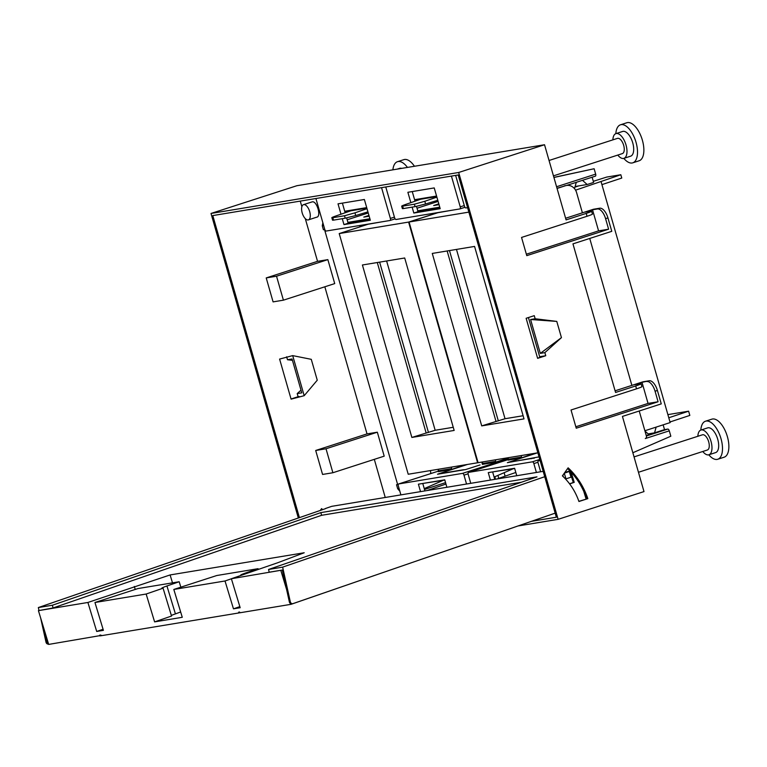 <?xml version="1.0" encoding="UTF-8"?>
<svg xmlns="http://www.w3.org/2000/svg" width="767" height="767" viewBox="0 0 767 767"><rect width="100%" height="100%" fill="white"/><g stroke="black" fill="none" stroke-linecap="round" stroke-linejoin="round"><path stroke-width="1.15" d="M386.616 260.981L435.167 430.277L411.86 437.439L454.15 430.44L404.708 257.99L362.407 264.989L411.86 437.439M435.167 430.277L453.249 427.286M339.206 233.571L408.6 222.085L477.611 462.769L408.217 474.246L339.206 233.571L368.026 224.261L382.062 221.797M408.6 222.085L437.871 212.632M495.703 459.778L495.482 462.213L508.253 458.091M482.577 461.945L482.357 464.38L495.482 462.213M482.213 463.287L481.858 462.07M451.629 467.065L451.408 469.5L464.965 464.86M438.503 469.241L438.283 471.676L451.408 469.5M377.278 262.525L426.107 432.837M508.099 458.656L462.501 473.383L398.735 483.939A1.994 0.94 72.1 0 0 398.667 483.948L438.149 471.197M480.065 464.946L465.646 469.557L437.516 474.217L467.448 464.447M462.501 473.383A1.994 0.94 72.1 0 1 463.987 475.147L468.081 473.824M466.537 484.025L463.987 475.147M422.77 483.459L444.831 480.065M495.261 461.418L482.127 463.584M424.256 488.617L443.211 480.334M400.892 494.888L398.351 486.01A1.994 0.94 72.1 0 1 398.667 483.948M438.053 470.88L451.178 468.704M379.627 262.141L428.456 432.444M446.893 487.275L444.755 479.826L418.398 484.188L420.537 491.637M464.371 469.768A9.99 8.792 80.6 0 0 462.76 469.864L443.537 473.047A9.99 8.792 80.6 0 0 441.974 473.479M462.76 469.864A9.99 8.792 80.6 0 0 461.197 470.296M422.847 483.709L424.908 490.909M445.963 484.035L427.066 490.554M446.864 487.17L446.289 487.371M315.908 198.509L324.729 229.275A1.994 0.94 72.1 0 0 326.215 231.04L389.991 220.493A1.994 0.94 72.1 0 0 390.048 220.474A1.994 0.94 72.1 0 0 390.374 218.422L381.554 187.656M344.997 212.219L349.675 211.203M340.979 214.204L338.017 203.84L364.373 199.487L370.327 220.244L343.961 224.597L342.264 218.681M343.961 224.597L348.16 223.245L346.626 217.924M345.15 212.766L342.389 203.121M345.016 212.306L348.966 211.452M414.803 200.455L420.757 199.161M370.145 219.611L348.16 223.245M368.237 212.977L347.173 219.793M347.911 222.372L369.895 218.739M369.167 216.208L363.788 217.099L368.937 215.422M414.774 200.369L420.767 199.075M367.92 211.865L355.715 215.546L354.939 212.843L367.01 208.682M355.715 215.546L345.217 218.192L344.517 215.767L332.792 217.703C330.913 217.943 331.881 217.387 335.716 216.026L350.883 210.791L350.95 210.225M344.517 215.767L354.939 212.843M366.856 208.145L350.883 210.791M332.792 217.703L331.814 217.723L332.523 220.187L333.492 220.139L332.792 217.703M345.217 218.192L333.492 220.139M412.061 216.84L426.145 214.511M456.48 249.428L505.031 418.724L481.714 425.886L524.014 418.887L474.572 246.428L432.272 253.426L481.714 425.886M505.031 418.724L523.113 415.733M537.878 452.798L478.081 462.693L409.07 222.008L437.89 212.699L451.926 210.244M409.07 222.008L468.858 212.123M521.493 455.512L521.272 457.947L534.829 453.307M508.358 457.678L508.147 460.114L521.272 457.947M447.142 250.972L495.971 421.275M539.776 459.433L532.365 461.83L468.599 472.376A1.994 0.94 72.1 0 0 468.532 472.395L508.013 459.634L468.599 472.376M539.038 456.873L507.38 462.654L537.312 452.894M532.365 461.83A1.994 0.94 72.1 0 1 533.851 463.594L537.945 462.271M536.401 472.462L533.851 463.594M492.635 471.906L514.695 468.512M494.111 477.064L513.075 468.781M470.756 483.325L468.215 474.447A1.994 0.94 72.1 0 1 468.532 472.395M507.917 459.318L521.042 457.151M449.481 250.579L498.32 420.891M516.757 475.713L514.619 468.273L488.263 472.625L490.401 480.075M534.235 458.215A9.99 8.792 80.6 0 0 532.624 458.311L513.401 461.494A9.99 8.792 80.6 0 0 511.829 461.926M532.624 458.311A9.99 8.792 80.6 0 0 531.061 458.743M492.702 472.146L494.773 479.356M515.827 472.472L496.93 478.992M516.728 475.617L516.153 475.818M385.772 186.956L394.593 217.723A1.994 0.94 72.1 0 0 396.079 219.487L459.855 208.931A1.994 0.94 72.1 0 0 459.912 208.921A1.994 0.94 72.1 0 0 460.238 206.86L451.418 176.094M414.861 200.657L419.539 199.65M410.844 202.641L407.881 192.287L434.237 187.925L440.191 208.682L413.825 213.044L412.128 207.128M413.825 213.044L418.025 211.682L416.491 206.361M415.014 201.203L412.253 191.558M414.88 200.743L418.83 199.89M440.009 208.049L418.025 211.682M438.101 201.414L417.027 208.24M417.766 210.82L439.759 207.176M439.031 204.655L433.652 205.546L438.801 203.859M437.784 200.302L425.58 203.984L424.803 201.28L436.874 197.119M425.58 203.984L415.081 206.639L414.381 204.204L402.656 206.141C400.777 206.381 401.745 205.824 405.58 204.463L420.747 199.228L420.815 198.663M414.381 204.204L424.803 201.28M436.72 196.582L420.747 199.228M402.656 206.141L401.678 206.16L402.387 208.634L403.356 208.576L402.656 206.141M415.081 206.639L403.356 208.576M575.576 190.168L620.819 174.742L606.745 177.062L593.313 181.309M578.759 185.902L575.01 187.081M601.146 181.904L670.166 422.579L644.884 430.747M601.932 184.626L621.769 178.059L620.819 174.742M669.994 421.984L689.83 415.417L688.622 411.189L667.884 414.621M668.786 417.766L688.622 411.189M639.218 411.007L646.418 436.107A1.994 1.755 80.6 0 1 645.296 438.561L669.284 430.843A1.994 0.94 -107.9 0 0 667.798 429.079L664.519 429.625L663.148 424.851M664.519 429.625L654.567 432.837L656.121 427.123M669.284 430.843L670.828 436.212L632.852 452.751M648.144 433.901L654.567 432.837M646.255 435.531L648.978 434.649L644.98 431.073M540.093 460.545L538.463 460.823A1.994 0.94 72.1 0 0 538.396 460.833L538.463 460.823M540.62 471.763L538.079 462.894A1.994 0.94 72.1 0 1 538.396 460.833M582.479 180.331L587.167 184.511L593.629 182.421L592.134 177.206M587.167 184.511L575.173 186.496M455.636 175.394L464.457 206.16A1.994 0.94 72.1 0 0 465.943 207.924L467.582 207.656M566.612 185.451L595.278 176.189A1.994 0.94 -107.9 0 0 595.345 176.17A1.994 0.94 -107.9 0 0 595.671 174.119L594.128 168.75L553.899 177.388M553.918 177.474L594.128 168.75M574.483 188.605L576.305 182.325M322.658 509.633A69.95 61.523 -99.4 0 0 321.584 508.617L320.28 510.448M321.057 509.365A69.95 61.523 -99.4 0 1 321.689 509.969M298.296 517.869L211.011 213.456L458.676 172.479L558.127 519.326L518.041 525.961M586.209 213.399L587.033 216.275A10.987 0.681 164 0 0 592.44 214.098L591.616 211.222A10.987 0.681 -16 0 1 586.209 213.399L566.084 219.899L544.532 144.742L296.867 185.719L211.011 213.456M286.647 356.789L287.491 359.733L292.054 358.975L301.767 392.848L297.203 393.596L301 390.163M287.491 359.733L292.448 360.337M297.203 393.596L298.095 396.702L291.038 398.984M273.09 301.882L266.216 277.922L276.532 276.216L283.406 300.175L273.09 301.882M283.406 300.175L334.719 283.598L327.854 259.63L317.538 261.336L266.216 277.922M317.538 261.336L305.285 218.605M301.872 206.726L300.261 201.098M299.37 517.495L212.795 215.575L458.206 174.972L556.343 517.217L531.454 521.33M385.245 497.476L374.315 459.356M315.697 450.478L322.571 474.447L332.888 472.74L326.013 448.772L315.697 450.478L367.019 433.901L324.834 286.791M304.192 395.695L291.086 399.147L279.6 359.071L292.697 355.62L311.277 359.33L317.26 380.192L304.192 395.695L292.697 355.62M615.096 390.806L642.947 381.813L649.227 380.768A10.987 5.187 72.1 0 1 657.415 390.461L661.259 403.883L622.44 416.423L643.992 491.589L558.127 519.326M332.888 472.74L384.2 456.154L377.335 432.195L367.019 433.901M398.984 488.224L397.651 488.656L399.856 491.273M397.651 488.656L396.529 484.744L397.651 484.562L324.527 229.554L323.406 229.745L322.284 225.824L322.859 222.746M436.567 196.055L414.583 199.698M366.703 207.617L344.719 211.251M308.411 219.88A7.996 3.768 72.1 0 1 308.152 219.947A7.996 3.768 72.1 0 1 302.275 213.168A7.996 3.768 72.1 0 1 303.492 204.664A7.996 3.768 72.1 0 1 303.751 204.607A7.996 3.768 72.1 0 1 309.619 211.385A7.996 3.768 72.1 0 1 308.411 219.88L316.618 217.205C321.594 216.879 316.924 200.59 312.217 201.865L311.718 202.028M565.615 218.25L593.466 209.247L599.746 208.212A10.987 5.187 72.1 0 1 607.934 217.905L611.778 231.327L572.959 243.868L615.565 392.455L635.69 385.954A10.987 0.681 -16 0 0 641.097 383.778A10.987 0.681 -16 0 0 639.755 383.826L634.875 384.641L642.008 382.33L649.227 380.768M526.354 254.203L598.576 230.867L592.527 209.775L597.397 208.969A10.987 5.187 -107.9 0 1 605.585 218.662L608.605 229.208L526.776 255.651L521.55 237.434L587.033 216.275M544.532 144.742L458.676 172.479M646.878 381.525A10.987 5.187 -107.9 0 1 655.066 391.218L658.086 401.764L576.247 428.207L571.032 409.99L636.514 388.831A10.987 0.681 164 0 0 641.921 386.654L641.097 383.778M587.829 498.627A69.95 61.523 -99.4 0 0 568.126 467.832L562.393 475.876A59.375 52.223 -99.4 0 1 578.941 501.503L587.829 498.627L578.893 501.34M544.867 352.628L545.759 355.725L537.629 358.352L526.133 318.286L534.263 315.659L535.155 318.756L556.784 321.411L561.444 337.633L540.304 353.386L544.867 352.628L561.444 337.633M327.854 259.63L276.532 276.216M567.599 468.57A69.95 61.523 -99.4 0 1 586.707 498.809M528.425 317.548L539.661 356.732L544.628 355.917L537.581 358.189M557.015 188.279L565.461 185.729L557.063 188.442M582.393 212.823L576.592 192.603A9.99 8.792 80.6 0 0 566.583 185.461L565.452 185.643A9.99 8.792 80.6 0 0 564.339 185.911M397.651 484.562L398.303 484.351M323.616 225.393L322.284 225.824M323.406 229.745L324.738 229.314M575.835 426.759L648.048 403.423L658.086 401.764M642.008 382.33L648.048 403.423M608.605 229.208L598.576 230.867M544.628 355.917L545.759 355.725M540.304 353.386L530.591 319.513L535.155 318.756M556.784 321.411L530.591 319.513M566.583 185.461A9.99 8.792 80.6 0 0 565.461 185.729M430.277 473.738A1.994 1.755 80.6 0 0 430.642 471.801L430.297 470.593M592.527 209.775L585.394 212.075L590.274 211.27A10.987 0.681 -16 0 1 591.616 211.222M617.224 138.482A7.996 3.768 72.1 0 1 617.464 138.376A7.996 3.768 72.1 0 1 617.723 138.319A7.996 3.768 72.1 0 1 623.6 145.097A7.996 3.768 72.1 0 1 622.382 153.592A7.996 3.768 72.1 0 1 622.123 153.659M702.217 434.899A7.996 3.768 72.1 0 1 702.467 434.793A7.996 3.768 72.1 0 1 702.725 434.736A7.996 3.768 72.1 0 1 708.593 441.514A7.996 3.768 72.1 0 1 707.375 450.008A7.996 3.768 72.1 0 1 707.116 450.076M700.817 430.076A19.98 9.425 72.1 0 1 705.487 421.217L711.853 419.166A19.98 9.425 72.1 0 1 712.505 419.003A19.98 9.425 72.1 0 1 727.183 435.953A19.98 9.425 72.1 0 1 724.144 457.199L717.778 459.251A19.98 9.425 72.1 0 1 717.126 459.414A19.98 9.425 72.1 0 1 708.804 454.802M615.824 133.659A19.98 9.425 72.1 0 1 620.484 124.8L626.86 122.739A19.98 9.425 72.1 0 1 627.511 122.586A19.98 9.425 72.1 0 1 642.18 139.536A19.98 9.425 72.1 0 1 639.151 160.773L632.775 162.834A19.98 9.425 72.1 0 1 632.133 162.988A19.98 9.425 72.1 0 1 623.811 158.376M504.13 472.683A19.98 9.425 72.1 0 1 505.05 476.192M392.886 169.833A19.98 9.425 72.1 0 1 397.488 161.693L403.864 159.641A19.98 9.425 72.1 0 1 404.506 159.478A19.98 9.425 72.1 0 1 414.448 166.266M705.487 421.217A19.98 9.425 72.1 0 1 706.129 421.064A19.98 9.425 72.1 0 1 720.807 438.015A19.98 9.425 72.1 0 1 717.778 459.251M620.484 124.8A19.98 9.425 72.1 0 1 621.136 124.647A19.98 9.425 72.1 0 1 635.814 141.588A19.98 9.425 72.1 0 1 632.775 162.834M497.946 475.387A19.98 9.425 72.1 0 1 498.703 478.378M397.488 161.693A19.98 9.425 72.1 0 1 398.131 161.54A19.98 9.425 72.1 0 1 407.45 167.417M697.865 436.279A12.991 6.126 72.1 0 1 700.923 430.047L707.634 427.881A12.991 6.126 72.1 0 1 708.056 427.775A12.991 6.126 72.1 0 1 717.596 438.791A12.991 6.126 72.1 0 1 715.621 452.597L708.919 454.764A12.991 6.126 72.1 0 1 708.497 454.869A12.991 6.126 72.1 0 1 702.783 451.495M612.871 139.862A12.991 6.126 72.1 0 1 615.93 133.621L622.641 131.454A12.991 6.126 72.1 0 1 623.063 131.358A12.991 6.126 72.1 0 1 632.602 142.374A12.991 6.126 72.1 0 1 630.627 156.18L623.916 158.347A12.991 6.126 72.1 0 1 623.494 158.453A12.991 6.126 72.1 0 1 617.79 155.078M494.888 476.719A12.991 6.126 72.1 0 1 495.424 479.241M397.344 169.095L399.636 168.347A12.991 6.126 72.1 0 1 400.058 168.251A12.991 6.126 72.1 0 1 401.649 168.376M700.923 430.047A12.991 6.126 72.1 0 1 701.345 429.942A12.991 6.126 72.1 0 1 710.884 440.958A12.991 6.126 72.1 0 1 708.919 454.764M615.93 133.621A12.991 6.126 72.1 0 1 616.352 133.525A12.991 6.126 72.1 0 1 625.891 144.541A12.991 6.126 72.1 0 1 623.916 158.347M360.25 226.773A9.99 8.792 80.6 0 0 359.589 225.517M589.737 238.441L631.874 385.389M377.335 432.195L326.013 448.772M298.095 396.702L299.216 396.52M38.992 610.455L38.35 607.56L52.415 605.23L53.019 607.972L38.427 610.647L87.898 602.469L170.101 574.943L304.211 552.758L277.807 562.71L231.375 578.73L282.304 570.044L289.36 601.942A2.397 2.109 80.6 0 0 291.805 603.821L292.745 603.667A2.397 2.109 80.6 0 0 293.052 603.591L555.174 513.142M40.651 617.972L46.01 642.209A2.397 2.109 80.6 0 0 48.455 644.079L48.57 644.059M44.237 629.784L46.95 642.046A2.397 2.109 80.6 0 0 48.513 643.858L38.427 610.647M52.415 605.23L320.817 512.624L321.632 515.29L53.019 607.972M325.639 508.598L38.35 607.56M320.817 512.624L536.977 476.863L268.575 569.469L282.639 567.139L544.733 476.71M325.591 508.454L331.756 506.325L543.189 471.341M268.575 569.469L269.179 572.211L282.304 570.044M321.632 515.29L521.359 482.251M586.093 499.01L583.792 491.446M282.639 567.139L290.3 601.788A2.397 2.109 80.6 0 0 292.745 603.667M569.641 483.919L574.224 482.338L571.137 472.175M562.853 475.233L563.314 476.748M574.224 482.338L573.285 482.501L569.68 470.631M569.747 470.861L564.742 472.587M101.215 635.421L48.676 644.414L48.513 643.858M231.375 578.73L240.176 607.723L233.475 608.835L225.019 580.983L231.394 578.778M170.101 574.943L172.498 582.843M134.33 586.448L135.251 589.487M87.898 602.469L96.7 631.462L103.075 629.266M569.545 483.785L573.285 482.501M564.311 473.191L569.277 471.475L571.022 477.199L565.528 479.001M566.746 471.897L569.277 471.475M372.762 576.084L291.086 604.31L290.923 603.754M372.781 576.122L373.328 575.806M239.803 612.737L238.901 612.938L238.671 612.181L239.592 612.028L239.822 612.795L291.086 604.31M99.95 635.929L99.72 635.172L100.63 635.018L100.87 635.776L238.901 612.938M101.599 635.364L100.87 635.776M96.7 631.462L103.401 630.349L94.955 602.498L146.152 594.032L163.074 588.193L171.53 616.045L154.608 621.884L182.268 617.301L173.812 589.449L225.019 580.983M239.841 606.63L233.475 608.835M180.657 611.999L171.319 615.374M570.859 476.671L571.453 476.47M564.282 473.22L566.017 478.924M175.394 613.821L166.938 585.969C161.866 587.771 160.581 588.51 163.074 588.193L161.77 588.222M166.938 585.969L179.19 581.741L137.926 588.567L94.955 602.498M180.801 587.043L179.19 581.741M154.608 621.884L146.152 594.032M241.624 575.192L240.637 575.173M241.941 575.145C239.448 575.461 240.733 574.723 245.804 572.92L258.057 568.692L216.793 575.518L173.812 589.449M258.287 569.44L258.057 568.692M286.647 589.679L280.847 570.543M438.149 471.206L398.735 483.939M390.048 220.474L395.11 218.844L390.115 220.445M394.42 217.109L390.374 218.422M459.912 208.921L464.975 207.282L459.979 208.892M464.284 205.556L460.238 206.86M667.798 429.079L646.389 436.001M595.671 174.119L556.574 186.745M605.585 218.662L607.934 217.905M655.066 391.218L657.415 390.461M635.69 385.954L636.514 388.831M597.397 208.969L599.746 208.212M46.01 642.209L46.95 642.046M289.36 601.942L290.3 601.788M246.034 573.668L245.804 572.92M595.345 176.17L566.65 185.441M424.487 489.451L445.569 482.644M549.047 160.485L617.464 138.376M553.458 175.864L622.382 153.592M638.451 472.28L707.375 450.008M634.041 456.902L702.467 434.793M303.492 204.664L311.958 201.932M100.4 635.057L100.621 635.785"/></g></svg>
